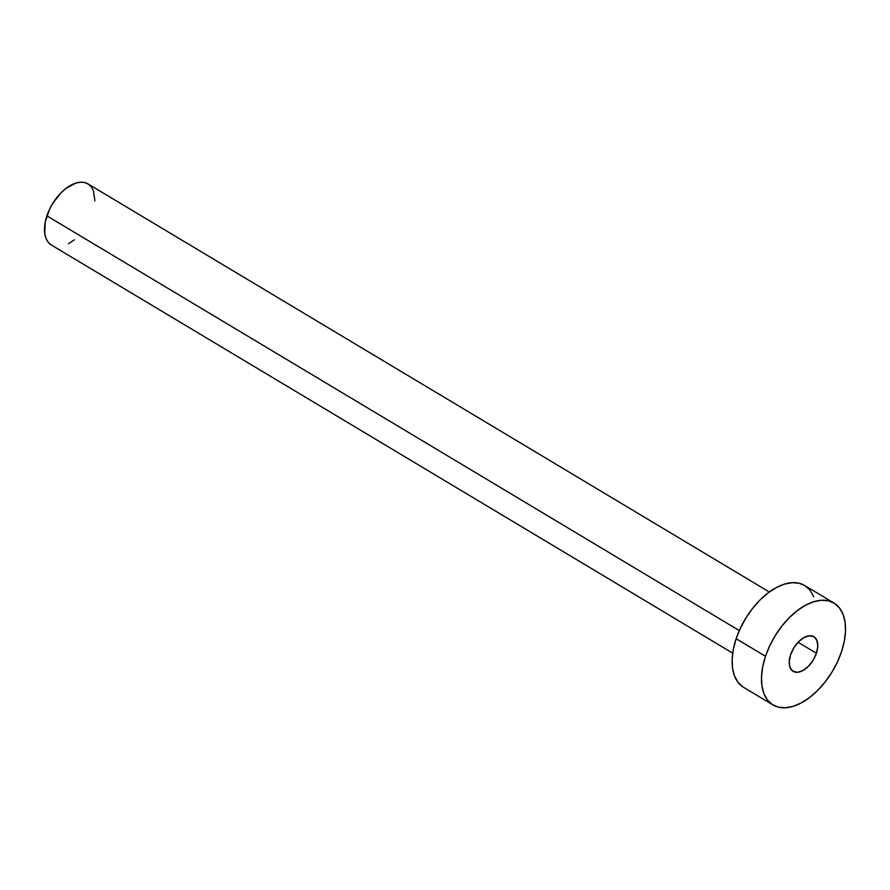 <?xml version="1.0" encoding="UTF-8"?>
<svg xmlns="http://www.w3.org/2000/svg" width="890" height="890" viewBox="0 0 890 890"><rect width="100%" height="100%" fill="white"/><g stroke="black" fill="none" stroke-linecap="round" stroke-linejoin="round"><path stroke-width="1.33" d="M816.43 653.249L798.085 642.269L816.43 653.249L817.788 646.318L816.964 640.555L814.105 636.84L809.622 635.738L804.215 637.429L798.697 641.645L793.913 647.742L790.587 654.795A20.192 11.47 -59.1 0 1 813.883 636.695A20.192 11.47 -59.1 0 1 816.43 653.249A20.192 11.47 -59.1 0 1 793.135 671.338A20.192 11.47 -59.1 0 1 790.587 654.795L789.23 661.726L790.042 667.489L792.912 671.205L797.384 672.295L802.802 670.615L808.32 666.399L813.104 660.302L816.43 653.249M769.316 592.017L88.01 183.907A35.633 20.236 120.9 0 0 46.892 215.836L739.29 630.576L46.892 215.836A35.633 20.236 120.9 0 0 51.386 245.039L732.704 653.138M834.019 603.075L804.671 585.498A59.385 33.72 120.9 0 0 736.152 638.709L765.5 656.286L736.152 638.709A59.385 33.72 120.9 0 0 743.64 687.38L772.987 704.958A59.385 33.72 -59.1 0 1 765.5 656.286A59.385 33.72 -59.1 0 1 834.019 603.075A59.385 33.72 -59.1 0 1 841.506 651.758A59.385 33.72 -59.1 0 1 772.987 704.958M742.994 686.969L738.088 682.396L734.562 676.055L732.559 668.19L732.159 659.112L733.371 649.155L736.152 638.709L740.391 628.173L745.931 617.96L752.551 608.46L760.004 600.027L767.992 592.996L776.225 587.634L784.379 584.152L792.144 582.683L799.209 583.273L805.317 585.898L810.223 590.482L813.749 596.823M841.506 651.758L837.268 662.282L831.727 672.495L825.108 682.007L817.654 690.429L809.666 697.46L801.434 702.822L793.279 706.304L785.514 707.784L778.45 707.194L772.342 704.557L767.436 699.985L763.909 693.633L761.918 685.778L761.506 676.689L762.719 666.732L765.5 656.286L769.739 645.751L775.279 635.538L781.898 626.037L789.352 617.604L797.351 610.585L805.584 605.222L813.738 601.74L821.492 600.26L828.557 600.85L834.664 603.487L839.57 608.059L843.097 614.4L845.1 622.266L845.5 631.355L844.287 641.312L841.506 651.758M50.997 244.794L48.06 242.047L45.946 238.242L44.745 233.525L45.223 222.1L49.44 209.517L52.766 203.387L61.21 192.629L66.005 188.413L75.828 183.106L80.489 182.216L84.728 182.572L88.399 184.152L91.336 186.9L93.45 190.705L94.896 200.873M74.371 239.766L68.452 243.76"/></g></svg>
